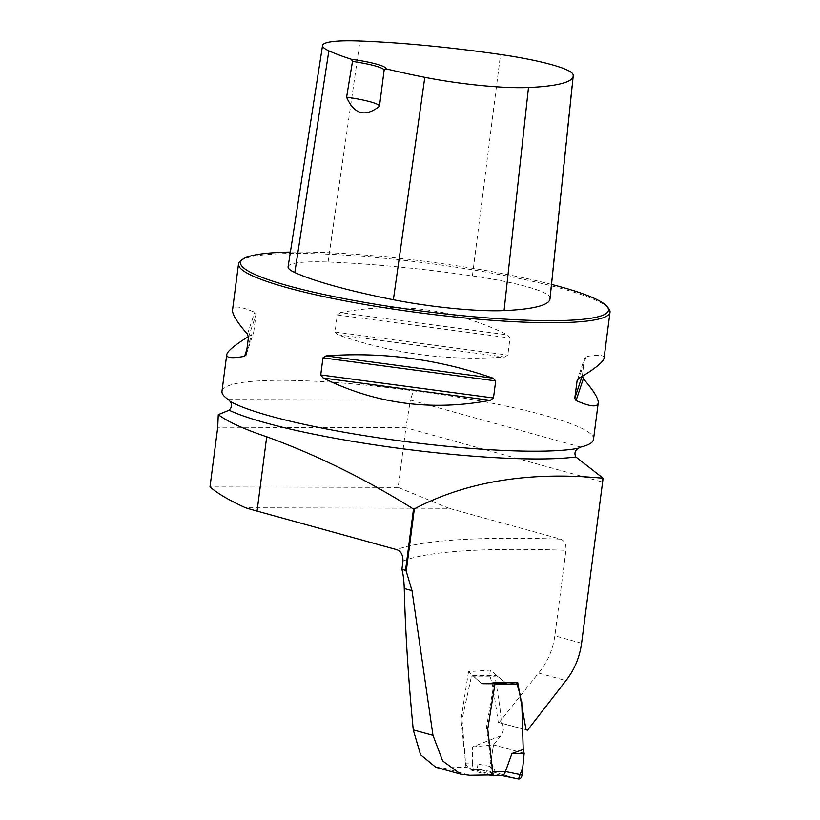 <?xml version="1.0" encoding="UTF-8"?>
<svg xmlns="http://www.w3.org/2000/svg" width="820" height="820" viewBox="0 0 820 820"><rect width="100%" height="100%" fill="white"/><g stroke="black" fill="none" stroke-linecap="round" stroke-linejoin="round"><path stroke-width="0.61" stroke-dasharray="4.1 3.07" d="M527.578 730.138L499.103 722.584L538.576 673.035C547.411 662.365 552.834 649.963 554.843 635.838L565.954 550.292C566.302 544.48 564.56 540.769 560.726 539.16L448.981 508.308L245.539 507.754M448.981 508.308L398.161 487.408L405.91 427.743L217.741 427.24M398.161 487.408L209.992 486.895M608.737 308.627A187.308 25.092 7.4 0 0 488.894 272.609A187.308 25.092 7.4 0 0 298.746 253.431A187.308 25.092 7.4 0 0 240.66 260.821M593.475 439.479C597.288 425.959 511.895 402.886 413.382 390.822C363.383 384.047 319.677 380.531 282.275 380.285C243.97 380.357 223.87 384.037 221.974 391.314M248.46 336.559L251.832 334.498L253.759 331.792L255.983 314.716L254.712 312.358C240.67 306.219 233.28 305.409 232.542 309.939M246.113 354.896L253.657 332.284L246.225 354.363M604.032 358.186C604.35 354.937 598.415 354.404 586.208 356.597L584.527 358.555L582.303 376.359M577.126 380.562L584.65 358.022L577.372 380.008M340.536 312.594L337.276 314.931L335.062 332.018L337.655 334.734C392.524 353.779 448.202 361.21 504.679 357.018L507.805 355.07L510.019 337.983L507.559 334.878C454.987 308.976 399.309 301.545 340.536 312.594L507.559 334.878M580.693 447.084L410.389 400.058L413.382 390.822M602.884 479.895L599.328 475.374M228.37 399.565L410.389 400.058L405.91 427.743L602.536 482.037M499.103 722.584L498.304 722.42L493.086 687.785L489.735 674.737L490.411 670.094L506.463 683.542L495.987 675.332L472.269 675.239L481.545 683.48L483.041 683.993L493.035 682.63A1.189 0.81 90.2 0 1 493.906 684.034L486.444 727.483L492.123 771.558L492.676 771.569M495.218 682.332L483.041 683.993L481.545 683.48L468.527 671.652L490.411 670.094M468.527 671.652L461.045 719.478L465.975 767.274L493.076 774.931M435.738 767.223L443.763 768.084A401.964 53.853 -172.6 0 1 465.975 767.274M550.005 298.89A214.512 28.741 7.4 0 0 549.841 297.26A89.636 12.013 7.4 0 0 472.412 275.879A214.512 28.741 7.4 0 0 328.061 262.021A89.636 12.013 7.4 0 0 288.097 266.777M551.511 284.407A185.525 24.856 7.4 0 0 300.171 252.006A185.525 24.856 7.4 0 0 290.382 252.078M507.959 684.064L506.463 683.542L507.959 684.064L516.508 682.691L507.959 684.064L482.806 684.013L507.959 684.064M498.304 722.42L526.05 729.841M472.474 746.938L493.517 744.857L490.093 766.362L476.871 763.932L465.627 763.748L462.039 719.622L471.479 676.131L472.689 675.424L496.233 675.485L495.044 676.192L499.831 706.697L501.42 722.389C504.249 726.715 504.054 731.184 500.815 735.786L472.474 746.938L472.392 763.768M524.154 753.313L493.517 744.857L490.872 761.339L495.618 772.665L518.302 778.928L492.687 771.866L490.093 766.362M520.362 695.319L521.766 701.776M472.402 764.107L472.986 767.674L474.862 769.529L479.71 769.488L501.102 775.392L489.612 775.361M488.259 774.982L469.378 769.642L475.241 769.662M500.815 735.786L493.517 744.857M479.71 769.488L492.687 771.866M491.364 774.951L492.123 771.558M465.627 763.748L469.378 769.642M476.871 763.932L477.342 767.458L479.638 769.467M560.726 539.16A411.476 55.135 7.4 0 0 396.613 549.625M581.595 643.228L554.843 635.838M402.979 561.064A401.964 53.853 -172.6 0 1 565.954 550.292M443.763 768.084L469.788 775.269M538.576 673.035L565.974 680.6M549.841 297.26L573.057 74.528M328.061 262.021L360 41M472.412 275.879L500.528 54.499M247.425 334.181L254.712 312.358M248.45 337.286L255.983 314.716M246.881 349.351L251.832 334.498M586.208 356.597L578.92 378.42M582.313 375.642L582.015 376.544M337.655 334.734L504.679 357.018M335.062 332.018L507.805 355.07M337.276 314.931L510.019 337.983M506.463 683.542L481.545 683.48L506.463 683.542M495.013 684.044L493.906 684.034M471.479 676.131L495.044 676.192M482.816 684.013L507.723 684.075L482.816 684.013"/><path stroke-width="1.23" d="M401.913 569.336L402.979 561.064C403.02 554.832 400.898 551.019 396.613 549.625L257.07 511.096A220.006 29.479 -172.6 0 1 245.539 507.754C229.426 500.456 217.577 493.496 209.992 486.895L217.741 427.24L218.253 414.654C227.642 421.664 243.796 429.044 266.715 436.773C316.756 454.977 365.679 479.075 413.505 509.066L414.336 508.871L406.238 571.284L412.009 590.646L404.26 588.514C403.973 580.427 403.194 574.031 401.913 569.336L405.541 570.341L413.505 509.066M412.009 590.646L432.981 735.335L442.636 760.909L460.717 774.141L469.788 775.269A847.337 113.529 -172.6 0 1 493.076 774.931L487.726 729.021L495.218 682.332L517.717 682.527L526.05 729.841L527.578 730.138L565.974 680.6C574.42 669.807 579.627 657.353 581.595 643.228L603.11 478.224C529.566 471.203 466.641 481.412 414.336 508.871M582.313 375.642L583.327 378.737C593.7 390.709 598.661 398.786 598.221 402.989L593.475 439.479C593.024 442.574 588.76 445.116 580.693 447.084L578.254 448.284C574.922 450.559 574.123 453.45 575.855 456.955L603.11 478.224M575.855 456.955A192.597 25.809 -172.6 0 1 396.542 447.986A192.597 25.809 -172.6 0 1 229.077 410.226L218.253 414.654M290.382 252.078A185.525 24.856 7.4 0 0 242.628 259.335L240.66 260.821A187.308 25.092 7.4 0 0 238.517 263.968A187.308 25.092 7.4 0 0 421.029 312.984A187.308 25.092 7.4 0 0 610.008 312.215A187.308 25.092 7.4 0 0 608.737 308.627L607.21 306.68A185.525 24.856 7.4 0 0 551.511 284.407M238.517 263.968L232.542 309.939C232.101 314.132 237.062 322.219 247.425 334.181L248.45 337.286L246.225 354.363L244.555 356.321C232.347 358.514 226.402 357.991 226.73 354.732L221.974 391.314C221.677 393.784 223.809 396.531 228.37 399.565L230.01 401.328C232.275 404.362 231.957 407.325 229.077 410.226M246.225 354.363L246.113 354.896M226.73 354.732C227.294 351.267 234.54 345.199 248.46 336.559M598.221 402.989C597.472 407.509 590.082 406.71 576.05 400.56L574.779 398.202L577.126 380.562M577.372 380.008L578.92 378.42C595.023 368.703 603.397 361.958 604.032 358.186L610.008 312.215M323.203 378.04L320.733 374.935L322.957 357.858L326.083 355.901C382.561 351.718 438.239 359.15 493.097 378.194L495.7 380.91L493.476 397.987L490.227 400.334C431.453 411.384 375.775 403.952 323.203 378.04L490.227 400.334M435.738 767.223L420.588 754.789L413.27 729.892C408.432 680.241 405.428 633.112 404.26 588.514M351.401 59.265L352.477 61.438L346.604 97.211C354.23 114.421 365.177 117.444 379.465 106.282L384.129 70.182L386.117 68.849A37.464 5.022 7.4 0 0 351.401 59.265A208.833 27.982 -172.6 0 1 328.861 50.83A83.968 11.255 -172.6 0 1 322.567 45.459A83.968 11.255 -172.6 0 1 360 41A208.833 27.982 -172.6 0 1 500.528 54.499A83.968 11.255 -172.6 0 1 573.057 74.528A208.833 27.982 -172.6 0 1 573.211 76.106A208.833 27.982 -172.6 0 1 528.49 87.525A83.968 11.255 -172.6 0 1 424.811 77.326A208.833 27.982 -172.6 0 1 386.117 68.849M322.567 45.459L288.097 266.777A89.636 12.013 7.4 0 0 294.821 272.517A214.512 28.741 7.4 0 0 393.374 299.731A89.636 12.013 7.4 0 0 504.064 310.616A214.512 28.741 7.4 0 0 550.005 298.89L573.211 76.106M242.628 259.335A185.525 24.856 7.4 0 0 421.285 310.985A185.525 24.856 7.4 0 0 607.21 306.68M346.604 97.211A35.68 4.776 -172.6 0 1 379.465 106.282M352.477 61.438A35.68 4.776 -172.6 0 1 384.129 70.182M405.541 570.341A60.649 43.593 -74.6 0 1 406.238 571.284M520.362 695.319L516.487 682.691L517.717 682.527M522.022 774.961L524.154 753.313L523.211 749.47L511.946 753.498L505.427 771.538L522.022 774.961C521.53 777.852 520.29 779.174 518.291 778.928L501.512 775.474M501.481 775.474L518.445 778.969L522.709 767.899L524.154 753.313L511.946 753.498M492.676 771.569L505.427 771.538M521.766 701.776L523.211 749.47M516.559 682.691L495.177 682.64L516.559 682.691M491.364 774.951L488.259 774.982M505.407 771.599C504.566 774.367 503.131 775.638 501.102 775.392M257.07 511.096L266.715 436.773M578.254 448.284A187.308 25.092 -172.6 0 1 397.587 440.524A187.308 25.092 -172.6 0 1 230.01 401.328M294.821 272.517L328.861 50.83M393.374 299.731L424.811 77.326M504.064 310.616L528.49 87.525M244.555 356.321L246.881 349.351M582.015 376.544L574.779 398.202M583.327 378.737L576.05 400.56M493.476 397.987L320.733 374.935M495.7 380.91L322.957 357.858M493.097 378.194L326.083 355.901M432.981 735.335L413.27 729.892M517.358 684.095L495.013 684.044M460.819 774.182L435.727 767.253M490.165 775.443L501.758 775.474"/></g></svg>

